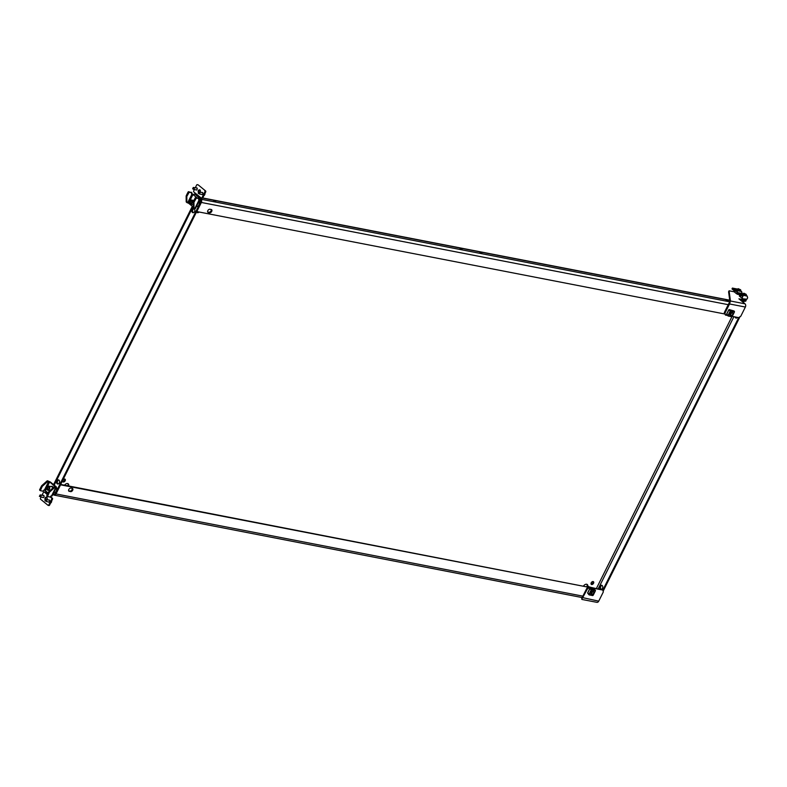 <?xml version="1.0" encoding="UTF-8"?>
<svg xmlns="http://www.w3.org/2000/svg" width="787" height="787" viewBox="0 0 787 787"><rect width="100%" height="100%" fill="white"/><g stroke="black" fill="none" stroke-linecap="round" stroke-linejoin="round"><path stroke-width="1.18" d="M725.722 299.68L728.26 301.264L725.722 299.68M462.402 249.853L459.864 248.269L462.402 249.853M63.265 482.018A1.712 1.112 -50.7 0 1 62.921 481.86A1.712 1.112 -50.7 0 1 62.97 480.07A1.712 1.112 -50.7 0 1 64.741 479.057A1.712 1.112 -50.7 0 1 65.085 479.214A1.712 1.112 -50.7 0 1 65.026 481.005A1.712 1.112 -50.7 0 1 63.265 482.018M602.016 585.41A2.086 1.495 -79 0 0 600.796 586.453A2.086 1.495 -79 0 0 601.13 589.276M600.353 589.119A2.086 1.495 101 0 1 600.019 586.305A2.086 1.495 101 0 1 601.642 585.253A2.086 1.495 101 0 1 602.468 588.312A2.086 1.495 101 0 1 601.396 589.325M68.636 485.973A3.079 1.997 129.3 0 0 68.233 483.828A3.079 1.997 129.3 0 0 67.613 483.543A3.079 1.997 129.3 0 0 64.554 485.185M196.907 211.585A1.712 1.112 129.3 0 0 197.193 212.549A1.712 1.112 129.3 0 0 197.537 212.706A1.712 1.112 129.3 0 0 199.062 212.008M736.504 318.076A2.086 1.495 101 0 1 735.835 317.072M735.058 316.925A2.086 1.495 -79 0 0 736.101 318.076A2.086 1.495 -79 0 0 737.498 317.397M726.253 315.213A1.712 1.112 -50.7 0 1 725.919 315.213A1.712 1.112 -50.7 0 1 725.644 315.095M194.556 211.654A2.086 1.495 101 0 1 192.923 212.697A2.086 1.495 101 0 1 192.097 209.647A2.086 1.495 101 0 1 193.72 208.604A2.086 1.495 101 0 1 194.556 211.654M194.094 208.752A2.086 1.495 -79 0 0 192.874 209.795A2.086 1.495 -79 0 0 193.327 212.706M593.123 581.563A1.712 1.112 129.3 0 0 591.352 582.567A1.712 1.112 129.3 0 0 591.303 584.357A1.712 1.112 129.3 0 0 591.647 584.525A1.712 1.112 129.3 0 0 593.408 583.511A1.712 1.112 129.3 0 0 593.467 581.721A1.712 1.112 129.3 0 0 593.123 581.563M479.44 251.909L481.978 253.493L479.44 251.909M56.841 480.926A2.086 1.495 -79 0 0 57.667 483.985A2.086 1.495 -79 0 0 59.291 482.943A2.086 1.495 -79 0 0 58.464 479.883A2.086 1.495 -79 0 0 56.841 480.926M58.071 483.985A2.086 1.495 101 0 1 57.618 481.083A2.086 1.495 101 0 1 58.838 480.031M216.12 202.082L213.582 200.488L216.12 202.082M583.62 585.872A3.079 1.997 -50.7 0 1 586.679 584.239A3.079 1.997 -50.7 0 1 587.299 584.525A3.079 1.997 -50.7 0 1 587.751 586.482M602.783 590.014L60.668 484.428M588.479 587.24L60.569 484.831L56.025 493.931A2.391 1.712 -79 0 1 54.165 495.131L582.242 597.579M69.276 491.383A1.899 1.23 -50.7 0 1 68.892 491.206A1.899 1.23 -50.7 0 1 68.961 489.219A1.899 1.23 -50.7 0 1 70.919 488.097L72.217 488.353A1.899 1.23 -50.7 0 1 72.601 488.52A1.899 1.23 -50.7 0 1 72.542 490.517A1.899 1.23 -50.7 0 1 70.574 491.639L68.646 490.872M72.188 488.343A1.899 1.23 -50.7 0 1 71.666 490.242A1.899 1.23 -50.7 0 1 69.905 491.088L68.636 490.842M208.309 212.539L209.608 212.795A1.899 1.23 129.3 0 0 211.565 211.673A1.899 1.23 129.3 0 0 211.624 209.676A1.899 1.23 129.3 0 0 211.241 209.499L209.942 209.253A1.899 1.23 129.3 0 0 207.984 210.375A1.899 1.23 129.3 0 0 207.925 212.362A1.899 1.23 129.3 0 0 208.309 212.539L207.679 212.018L208.939 212.244A1.899 1.23 129.3 0 0 210.7 211.398A1.899 1.23 129.3 0 0 211.211 209.499M201.974 198.157A0.757 0.541 -79 0 0 202.751 197.871L201.964 197.714A0.757 0.541 101 0 1 201.197 198.009L199.632 196.73A0.757 0.492 -50.7 0 1 199.249 197.163L199.052 198.235L200.97 199.239A2.391 1.712 -79 0 1 201.354 202.466L196.809 211.565L724.62 313.964M52.906 494.305L53.585 494.856A2.391 1.712 -79 0 0 54.165 495.131M199.662 199.554L200.478 200.223A1.249 0.895 -79 0 1 200.803 200.734M62.665 481.477A1.712 1.112 129.3 0 0 64.19 480.69A1.712 1.112 129.3 0 0 64.662 479.047M67.83 485.815A3.079 1.997 129.3 0 0 67.849 483.612M198.019 211.801A1.712 1.112 -50.7 0 1 196.937 212.165M593.044 581.554A1.712 1.112 -50.7 0 1 592.572 583.197A1.712 1.112 -50.7 0 1 591.057 583.984M586.915 584.308A3.079 1.997 -50.7 0 1 586.895 586.512M739.967 316.767L603.127 591.234M738.698 317.604L602.842 590.093M199.554 200.173L200.626 200.557A1.899 1.358 101 0 1 200.921 203.115L200.144 202.967A1.899 1.358 -79 0 0 199.849 200.41M199.731 199.829L200.626 200.557M53.27 493.587L53.555 493.823A1.899 1.358 -79 0 0 54.018 494.039A1.899 1.358 -79 0 0 55.493 493.095L200.144 202.967M55.493 493.095L56.271 493.242L200.921 203.115M56.271 493.242A1.899 1.358 101 0 1 54.795 494.187L54.018 494.039M741.551 300.998A2.312 0.58 26.5 0 0 743.105 301.559A2.312 0.58 26.5 0 0 743.823 301.48L743.931 301.264A2.469 0.62 -153.5 0 1 743.941 301.342A2.469 0.62 -153.5 0 1 743.951 301.549A2.469 0.62 -153.5 0 1 741.669 301.096M741.738 300.477A3.04 0.767 26.5 0 0 743.863 301.254A3.04 0.767 26.5 0 0 744.797 301.146L744.827 301.077M581.504 597.431L582.026 599.458L596.871 602.34A2.391 1.712 101 0 0 598.73 601.15L603.314 591.952L602.832 590.063L589.601 587.496L587.486 588.883L581.75 599.241L582.232 597.53L598.73 601.15M582.144 597.559L586.817 588.342L588.932 586.945L589.601 587.496M587.486 588.883L586.817 588.342M602.832 590.063L588.932 586.945M592.296 601.455L593.024 601.593M740.636 289.783L738.245 288.809L740.636 289.783M740.646 289.803L738.245 288.691M746.224 294.358L743.902 293.217L746.224 294.358M746.224 294.368L743.833 293.266M743.076 298.863L744.295 299.099M737.488 294.289L738.718 294.525M732.185 316.374L738.668 317.623L740.783 316.236L745.368 307.038A2.391 1.712 -79 0 0 744.994 303.821L738.914 298.844L746.184 300.25L745.692 301.244L740.646 300.26M741.305 297.653L742.908 298.794M735.727 293.079L737.33 294.22M746.184 300.25L745.761 299.09M734.133 291.78L729.087 290.797L730.444 300.998L729.539 303.969L728.87 303.418L730.444 300.998L744.994 303.821M729.087 290.797L728.595 291.78L729.952 301.982M727.493 315.459L725.427 315.056L724.955 313.167L729.539 303.969L745.368 307.038M724.955 313.167L724.286 312.616L728.87 303.418M724.286 312.616L725.427 315.056M45.528 499.548L44.948 500.837L45.902 500.837L45.715 499.479A1.613 1.161 101 0 1 46.738 497.335M45.262 500.04A1.613 1.161 101 0 1 46.374 497.158A1.613 1.161 101 0 1 46.925 499.686M43.01 495.436A1.141 0.817 101 0 1 44.023 496.813A1.141 0.817 101 0 1 42.646 497.305M48.597 500.011A1.141 0.817 101 0 1 49.601 501.388A1.141 0.817 101 0 1 48.233 501.87M47.505 494.147L45.774 492.446A1.899 1.23 129.3 0 1 45.98 491.206L45.312 490.665L46.797 487.674M47.299 486.671L49.67 481.91L48.214 481.349A0.757 0.492 129.3 0 0 47.623 481.565L46.954 481.014A0.757 0.492 -50.7 0 1 47.545 480.798L50.447 482.057L56.034 486.632L56.438 487.232L55.356 487.202A0.757 0.492 129.3 0 0 54.775 487.419L49.581 492.072A0.757 0.492 129.3 0 0 49.315 492.416L47.466 496.508L50.142 497.05L50.968 495.948L52.07 495.977L56.438 487.232M49.67 481.91L55.129 486.74M50.496 496.863L50.811 496.931A1.899 1.23 129.3 0 0 51.047 495.958M45.872 492.81A0.757 0.492 -50.7 0 1 45.794 493.301L44.229 492.023A0.757 0.541 -79 0 0 43.452 492.308L41.996 495.239M50.811 496.931L52.375 498.21A0.757 0.541 101 0 1 52.493 499.233L51.716 499.076L48.764 504.998A0.757 0.541 -79 0 1 47.987 505.284L40.619 499.253A0.757 0.541 -79 0 1 40.501 498.23L41.111 497M51.716 499.076A0.757 0.541 -79 0 0 51.598 498.053L52.375 498.21M50.319 497.01L51.598 498.053M52.493 499.233L49.542 505.146A0.757 0.541 101 0 1 48.774 505.441M44.623 492.101A0.757 0.541 101 0 1 45.007 492.17L45.882 492.888M54.775 487.419L54.096 486.868A0.757 0.492 -50.7 0 1 54.687 486.651L55.257 486.484M54.096 486.868L48.902 491.521L49.581 492.072M47.417 496.44L46.777 495.613L47.446 496.164M49.315 492.416L48.646 491.865L46.777 495.613M47.623 481.565L42.429 486.218A0.757 0.492 129.3 0 0 42.173 486.563L40.314 490.655L42.99 491.196L43.826 490.094L45.312 490.665M42.173 486.563L41.504 486.012L39.625 489.76L40.304 490.311M41.504 486.012A0.757 0.492 -50.7 0 1 41.76 485.668L42.429 486.218M46.954 481.014L41.76 485.668M40.265 490.586L39.625 489.76M49.738 488.088A2.086 1.495 101 0 1 47.83 490.193A2.086 1.495 101 0 1 46.708 488.186A2.086 1.495 101 0 1 48.627 486.091A2.086 1.495 101 0 1 49.738 488.088M47.122 488.176A1.515 1.092 101 0 1 49.325 488.107A1.515 1.092 101 0 1 47.122 488.176M48.627 486.091L51.608 486.671A2.086 1.495 101 0 1 52.709 488.107A2.125 1.525 101 0 0 51.332 486.612M47.791 487.674A1.043 0.748 -79 0 0 49.02 488.678A1.043 0.748 -79 0 0 47.791 487.674M48.204 489.632A1.515 1.092 101 0 1 48.764 486.74M55.208 485.953L56.231 486.809M53.791 492.534L55.474 492.505L57.077 489.278L56.398 487.301M53.949 492.209L55.474 492.505M55.562 488.983L57.077 489.278M45.193 500.65L46.285 501.152L46.482 499.666L45.607 499.588L46.187 499.558M51.667 500.896A1.899 1.358 101 0 1 50.575 503.08M39.37 496.272L40.314 496.263L40.029 495.033L39.527 496.42M39.616 496.076L40.698 496.577L40.894 495.092L40.029 495.013L40.599 494.984M198.245 193.386L199.278 193.209L198.816 192.097L198.235 193.386L199.573 193.7L199.77 192.215L198.904 192.126L199.475 192.107M204.954 193.445A1.899 1.358 101 0 1 203.863 195.629M192.658 188.811L193.691 188.634L193.238 187.522L192.658 188.811L193.995 189.126L194.192 187.64L193.317 187.562L193.887 187.532M193.366 189.283L193.995 189.126L193.602 188.811M192.382 202.013A2.086 1.495 101 0 1 190.464 204.108A2.086 1.495 101 0 1 189.342 202.111A2.086 1.495 101 0 1 191.261 200.006A2.086 1.495 101 0 1 192.382 202.013M189.756 202.092A1.515 1.092 101 0 1 191.969 202.023A1.515 1.092 101 0 1 189.756 202.092M190.434 201.59A1.043 0.748 -79 0 0 191.654 202.593A1.043 0.748 -79 0 0 190.434 201.59M190.838 203.558A1.515 1.092 101 0 1 191.398 200.655M196.425 206.46L198.108 206.42L199.711 203.194L199.032 201.216M196.583 206.125L198.108 206.42M198.196 202.898L199.711 203.194M200.036 189.874A1.613 1.161 -79 0 0 198.993 192.028L198.816 192.097M200.213 192.235A1.613 1.161 -79 0 0 198.403 190.513A1.613 1.161 -79 0 0 198.55 192.579M195.943 189.844A1.141 0.817 -79 0 0 197.055 188.014A1.141 0.817 -79 0 0 196.297 187.985M201.521 194.419A1.141 0.817 -79 0 0 202.643 192.589A1.141 0.817 -79 0 0 201.885 192.559M200.213 197.212A1.899 1.23 -50.7 0 1 199.445 197.97L199.249 197.163L194.605 193.956A1.899 1.23 -50.7 0 0 193.641 195.048L192.972 194.497L189.933 200.587M189.431 201.59L188.605 203.243L193.336 207.119M193.838 194.714L191.664 193.563M199.731 199.809L195.373 208.565L194.291 208.535A0.757 0.492 -50.7 0 1 194.005 208.152L193.966 202.475A0.757 0.492 -50.7 0 1 194.055 202.102L196.357 198.078L199.022 198.609L198.629 199.78L199.731 199.809L199.032 198.973M194.605 193.956L198.845 197.429A1.899 1.23 129.3 0 0 198.206 198.019M194.999 193.691A0.757 0.492 129.3 0 0 195.383 193.258L193.828 191.979A0.757 0.541 101 0 1 193.7 190.956L194.409 189.549M202.751 197.871L205.692 191.959A0.757 0.541 -79 0 0 205.574 190.926L198.206 184.896A0.757 0.541 -79 0 0 197.822 184.817M205.574 190.926L198.206 184.896M201.964 197.714L204.915 191.802L205.692 191.959M204.797 190.779A0.757 0.541 101 0 1 204.915 191.802M195.284 187.788L196.652 185.034A0.757 0.541 101 0 1 197.429 184.748M194.005 208.152L193.336 207.601L193.297 201.925L193.966 202.475M194.055 202.102L193.386 201.561A0.757 0.492 129.3 0 0 193.297 201.925M193.386 201.561L195.255 197.803L195.933 198.354M196.357 198.078L195.255 197.803M195.678 197.527L198.944 198.58M193.336 207.601A0.757 0.492 129.3 0 0 193.622 207.984L194.045 208.329M188.605 203.243L187.149 202.682A0.757 0.492 -50.7 0 1 186.863 202.298L186.814 196.622A0.757 0.492 -50.7 0 1 186.912 196.258L189.205 192.225L191.88 192.766L191.487 193.927L192.972 194.497M186.912 196.258L186.244 195.707L188.113 191.949L188.782 192.5M189.205 192.225L188.113 191.949M188.536 191.674L191.802 192.726M186.863 202.298L186.194 201.747A0.757 0.492 129.3 0 0 186.48 202.131L186.893 202.475M186.194 201.747L186.145 196.081L186.814 196.622M738.009 288.77L737.645 289.508L740.36 290.865L738.108 289.459M740.498 290.58L741.59 291.515L737.36 290.688L734.724 288.534L737.832 289.134M736.396 293.63L733.779 291.485L734.143 290.678M733.769 291.416L736.406 293.571L737.37 291.633L734.674 291.111L732.028 288.947L734.655 291.033L735.048 290.246L732.412 288.081L732.018 288.878M738.157 290.354L735.54 288.829L737.999 290.678M741.993 293.433L741.62 291.485M732.412 288.081L734.31 288.455L737.094 291.22L737.36 290.688M741.62 291.515L742.043 293.335M734.655 291.033L732.028 288.947M736.406 293.571L738.875 294.554M736.947 290.61L735.048 290.246M735.097 290.059L736.504 290.334L734.487 288.681L733.091 288.416L735.097 290.059M735.904 290.216L733.553 288.79M741.629 291.505L742.062 293.256M743.587 293.344L743.223 294.082L745.938 295.44L743.685 294.023M746.086 295.155L747.197 296.06L747.65 297.801M739.357 295.991L741.993 298.214L739.357 296.06L739.721 295.253M741.993 298.145L742.958 296.207L740.242 295.676L737.606 293.512L740.242 295.607L740.636 294.82L737.999 292.656L737.606 293.443M743.735 294.928L741.118 293.403L743.577 295.243M739.357 296.06L742.977 298.844L746.942 299.178L747.63 297.909L747.168 296.089L742.938 295.263L740.311 293.108L743.41 293.708M737.999 292.656L739.888 293.03L742.682 295.794L742.938 295.263M747.207 296.089L747.63 297.909M740.242 295.607L737.606 293.512M742.525 295.184L740.636 294.82M740.685 294.633L742.082 294.899L738.678 292.98L740.685 294.633M741.492 294.791L739.131 293.364M592.896 594.047A1.515 0.984 -50.7 0 1 592.857 594.077A1.515 0.984 -50.7 0 1 592.375 594.244A1.515 0.984 -50.7 0 1 591.745 594.106A1.712 1.112 -50.7 0 1 591.539 594.057A1.712 1.112 -50.7 0 1 591.253 593.939M591.834 594.165A1.712 1.112 -50.7 0 1 591.647 594.146A1.712 1.112 -50.7 0 1 591.303 593.988A1.712 1.112 -50.7 0 1 591.362 592.198A1.712 1.112 -50.7 0 1 593.123 591.185A1.712 1.112 -50.7 0 1 593.467 591.342A1.712 1.112 -50.7 0 1 593.742 591.824M589.827 588.774L591.617 590.211L591.165 589.237M588.587 594.401L589.522 594.421L587.584 592.995L589.738 588.883M591.637 589.856L589.522 594.421M589.384 594.677L593.25 595.051M591.244 589.069L594.874 589.778L595.346 590.84M593.024 595.385L589.197 594.864M591.499 593.91A1.564 1.013 -50.7 0 1 591.283 593.792A1.564 1.013 -50.7 0 1 591.007 593.162M592.601 591.214A1.564 1.013 -50.7 0 1 592.945 591.214A1.564 1.013 -50.7 0 1 593.26 591.362A1.564 1.013 -50.7 0 1 593.428 591.558M589.306 594.795L589.207 594.293M587.663 593.113L588.991 594.736M591.303 590.093L591.804 589.689M587.673 593.123L590.014 588.391L591.529 589.64M595.434 590.398L595.306 590.919M590.014 588.391L594.736 589.748M589.719 587.063A3.04 1.968 -50.7 0 1 589.788 587.063A3.04 1.968 -50.7 0 1 590.437 587.2M593.103 591.844A1.348 0.876 -50.7 0 1 592.513 594.175A1.348 0.876 -50.7 0 1 593.103 591.844M591.116 593.595L591.745 594.106A1.515 0.984 -50.7 0 1 591.686 592.7A1.515 0.984 -50.7 0 1 593.034 591.608A1.515 0.984 -50.7 0 1 593.664 591.755A1.515 0.984 -50.7 0 1 593.86 592.847A1.515 0.984 -50.7 0 1 593.841 592.896M730.857 315.321A1.712 1.112 -50.7 0 1 730.67 315.302A1.712 1.112 -50.7 0 1 730.326 315.144A1.712 1.112 -50.7 0 1 730.385 313.344A1.712 1.112 -50.7 0 1 732.146 312.341A1.712 1.112 -50.7 0 1 732.49 312.498A1.712 1.112 -50.7 0 1 732.766 312.98M728.851 309.93L730.641 311.367L730.188 310.383M727.611 315.557L728.546 315.567L726.608 314.141L728.772 310.039M732.441 312.459A1.712 1.112 -50.7 0 1 732.658 312.872A1.515 0.984 -50.7 0 1 732.697 312.911A1.515 0.984 -50.7 0 1 732.884 314.003A1.515 0.984 -50.7 0 1 732.864 314.052M730.661 311.013L728.546 315.567M728.418 315.833L732.274 316.197M730.267 310.226L733.907 310.924L734.369 311.986M732.048 316.541L728.221 316.02M730.533 315.056A1.564 1.013 -50.7 0 1 730.306 314.938A1.564 1.013 -50.7 0 1 730.031 314.308M731.625 312.37A1.564 1.013 -50.7 0 1 731.979 312.37A1.564 1.013 -50.7 0 1 732.294 312.518A1.564 1.013 -50.7 0 1 732.451 312.714M728.339 315.951L728.241 315.449M730.336 311.239L729.037 309.547L726.499 314.643L728.014 315.882M734.458 311.544L734.33 312.075M729.037 309.547L733.769 310.904M732.658 313.098A1.348 0.876 -50.7 0 1 731.015 315.233A1.348 0.876 -50.7 0 1 732.658 313.098M731.93 315.203A1.515 0.984 -50.7 0 1 731.88 315.223A1.515 0.984 -50.7 0 1 730.808 315.282A1.515 0.984 -50.7 0 1 730.769 315.253A1.515 0.984 -50.7 0 1 730.946 313.482A1.515 0.984 -50.7 0 1 732.658 312.882M582.921 596.153L56.025 493.931M201.354 202.466L728.241 304.677M200.97 199.239L729.942 301.854M199.918 197.576L200.901 197.773M202.584 198.098L729.736 300.359M731.93 316.689L596.467 588.371M598.277 588.715L733.897 316.699M54.205 485.136L192.972 206.814M208.939 212.244L209.608 212.795M69.905 491.088L70.574 491.639M47.614 493.941L45.774 492.446M48.105 492.947L45.98 491.206M47.309 494.541L45.794 493.301M55.857 487.291L51.489 496.046M54.687 486.651L55.356 487.202M45.007 492.17L44.229 492.023M48.764 504.998L49.542 505.146M48.705 481.447L44.347 490.193M47.545 480.798L48.214 481.349M51.942 486.346A2.469 1.771 101 0 1 51.972 486.356A2.469 1.771 101 0 1 53.191 487.674A2.469 1.771 101 0 0 51.912 486.336L53.26 487.625M50.919 486.533A2.469 1.771 101 0 1 51.912 486.336L50.86 486.523M46.551 500.621L45.98 500.66M40.963 496.046L40.403 496.095M199.839 193.169L199.278 193.209M194.261 188.595L193.691 188.634M190.464 204.108L193.317 204.659A2.125 1.525 101 0 1 193.169 204.63M192.697 204.541L193.317 205.014A2.469 1.771 101 0 1 192.756 204.551M193.553 200.449A2.469 1.771 101 0 1 194.035 200.262L193.494 200.439M196.986 197.783L193.641 195.048M199.632 196.73L195.383 193.258M194.792 208.634L199.15 199.878M187.64 202.78L192.008 194.025M736.799 293.718L737.38 294.19M742.387 298.293L742.958 298.765M591.145 589.984L589.05 594.195M595.247 590.919L593.152 595.12M595.385 590.653L591.745 589.945M595.326 590.142L591.686 589.433M589.345 586.984L589.06 586.748A2.469 1.604 129.3 0 0 588.027 586.522A2.469 1.604 129.3 0 0 587.574 586.64M730.179 311.14L728.073 315.351M734.281 312.065L732.176 316.276M734.409 311.8L730.779 311.101M734.35 311.288L730.72 310.59M729.716 300.191L202.702 197.96M200.646 197.557L200.036 197.439M192.343 206.302L53.585 484.625M740.724 290.128L740.36 290.865M746.312 294.702L745.938 295.44M743.951 301.549L743.449 302.562M47.466 496.508L46.797 495.958M39.645 490.104L40.314 490.655M48.174 505.372L48.951 505.52M44.042 491.934L44.82 492.082M47.83 490.193L49.935 490.596M45.912 499.489L49.483 500.188M46.089 501.457L49.119 502.047M40.324 494.915L43.895 495.613M40.501 496.882L43.531 497.473M199.2 192.038L202.771 192.726M199.377 194.005L202.407 194.596M193.622 187.463L197.193 188.152M193.789 189.431L196.829 190.021M191.261 200.006L193.907 200.518M199.022 198.609L198.354 198.068M191.211 192.215L191.88 192.766M201.374 198.098L202.161 198.245M197.242 184.66L198.019 184.807M194.143 208.466L193.474 207.916M186.322 202.062L186.991 202.613M733.779 291.485L736.416 293.64M595.365 590.899L593.27 595.11M587.584 592.995L589.679 588.784M592.729 595.572L589.089 594.874M589.06 586.748L587.368 586.6M593.664 591.755L593.044 591.244M734.399 312.055L732.294 316.266M726.608 314.141L728.713 309.93M731.753 316.728L728.123 316.02M732.697 312.911L732.067 312.4M730.769 315.253L730.149 314.741"/></g></svg>
